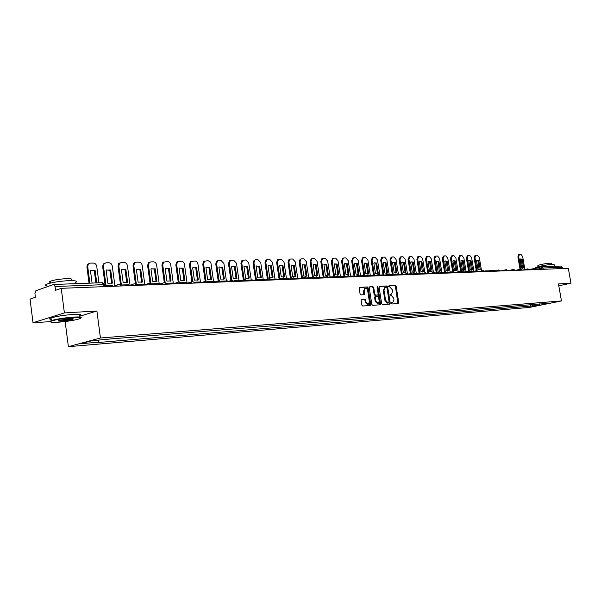 <?xml version="1.0" encoding="UTF-8"?>
<svg xmlns="http://www.w3.org/2000/svg" width="601" height="601" viewBox="0 0 601 601"><rect width="100%" height="100%" fill="white"/><g stroke="black" fill="none" stroke-linecap="round" stroke-linejoin="round"><path stroke-width="0.9" d="M391.296 303.385L391.829 303.986L398.29 303.543L398.756 302.596L396.164 286.399L395.413 285.528L388.937 285.851L388.607 286.512L389.981 287.075L392.4 289.862L392.618 291.222L391.469 294.159L390.207 294.295L389.951 294.941L391.326 295.497L393.738 298.276L393.955 299.629L392.776 302.603L391.559 302.731L391.296 303.385M361.607 299.418L361.103 300.395L361.84 305.12L362.636 306.014L370.254 305.488L370.749 304.512L368.128 287.834L367.339 286.94L359.578 287.353L359.21 288.292L360.097 293.987L360.9 294.888L364.304 294.67L364.672 293.724L364.236 290.914L365.213 288.412C366.415 288.21 367.234 288.983 367.677 290.726L369.405 301.717L368.375 304.256L365.964 301.942L365.678 300.102L364.882 299.215L361.456 299.456M100.45 337.995L96.911 311.01L64.39 312.918L61.242 288.33L568.321 268.309L570.95 283.199L558.472 283.935L561.454 300.943L100.45 337.995L68.379 346.664L529.631 307.396L561.454 300.943M381.695 303.76L382.469 304.639L389.884 304.114L390.252 303.174L387.653 286.835L386.894 285.956L379.569 286.324L379.088 287.27L381.695 303.76M380.117 304.797L372.65 305.316L371.869 304.437L369.247 287.774L369.743 286.82L372.951 286.654L373.732 287.548L374.791 294.265L375.572 295.151L377.804 295.001L378.164 294.069L377.067 287.098L377.315 286.452L377.946 287.053L380.598 303.836L380.223 304.782M64.39 312.918L33.01 322.752L30.05 299.103L35.391 297.255L34.926 293.551L35.842 290.741L53.654 284.468L55.059 286.504L55.54 290.298L61.242 288.33M65.156 321.535L68.379 346.664M33.01 322.752L50.086 321.648M529.534 269.564L541.651 266.769L560.891 266.07L562.243 267.295L543.019 268.016L538.113 268.985M562.461 268.542L562.243 267.295M558.802 285.813L570.95 283.199M542.403 303.618L549.862 303.189L539.165 305.361L531.877 305.969L532.764 304.406M99.007 340.174L98.256 342.224L96.761 342.623L531.877 305.969M98.256 342.224L80.857 343.682L91.637 340.775L110.659 338.934L542.613 303.783M96.911 311.01L79.73 316.224M530.105 304.624L530.39 306.277M539.165 305.361L539.292 303.873M391.401 302.844L392.566 302.649M391.221 294.22L390.049 294.415M397.877 303.573L395.481 286.564L394.729 285.693L388.697 286.001M389.373 304.159L386.969 287L386.21 286.129L379.261 286.474M388.284 303.047L389.238 302.235L386.954 287.871L386.42 287.263L385.136 287.383L384.001 290.328L385.564 300.177L388.013 302.964L388.907 302.904L388.306 303.039M384.73 287.488L383.318 290.493L384.001 290.328M388.216 303.062L387.322 303.122L384.88 300.335L383.318 290.493M369.427 286.97L372.951 286.654M377.713 295.023L374.881 295.316L374.107 294.43L373.048 287.714L372.267 286.827M379.712 304.827L377.067 286.79M375.895 301.244L378.254 303.543L379.269 301.026L378.66 297.187L377.886 296.308L375.655 296.458L375.287 297.397L375.895 301.244L375.204 301.409L377.563 303.708L378.052 303.588M375.633 296.473L374.971 296.624L374.603 297.563L375.287 297.397M375.204 301.409L374.603 297.563M368.158 304.309L367.684 304.422L365.273 302.108L364.987 300.267L364.198 299.381L361.306 299.561M364.799 288.518L363.545 291.087L364.236 290.914M363.793 294.715L363.545 291.087M369.855 305.511L367.444 288.007L366.655 287.113L359.398 287.481M520.038 269.301L517.897 256.86L518.731 254.576M520.353 259.069L521.337 259.377L522.577 268.301M536.197 268.955L538.098 268.88L538.203 269.503M520.857 269.105L518.716 256.657L519.437 254.403L520.939 254.336L522.645 256.567L524.891 269.548M523.659 267.933L522.149 259.181L520.639 258.948L520.113 259.234L521.623 268.008L522.84 268.121M522.149 259.181L521.337 259.377M535.626 267.933L535.566 267.595C536.685 266.671 548.578 264.41 552.785 264.327L554.205 264.725L554.475 266.258M550.05 266.461L554.595 266.296M537.918 265.732L537.872 265.492C540.885 264.387 545.009 263.606 550.253 263.133L551.29 263.418L551.463 264.41M73.562 317.508C63.451 318.327 55.991 319.552 51.168 321.189C49.259 322.234 51.581 322.572 58.117 322.211C66.643 321.535 73.6 320.468 79.001 318.988C82.765 317.651 80.947 317.155 73.562 317.508M50.409 321.798L51.363 320.618C56.742 319.011 64.187 317.831 73.713 317.088C79.67 316.765 82.097 317.043 81 317.921M69.648 318.703C72.841 318.53 73.968 318.703 73.029 319.206C70.67 320.017 66.966 320.633 61.918 321.047C58.139 321.242 57.215 320.994 59.131 320.303L69.648 318.703M58.507 320.528L62.061 320.633L72.924 318.703M46.968 285.963C44.955 285.603 44.88 285.009 46.743 284.183C52.077 282.342 59.499 281.163 69.01 280.644C76.057 280.524 78.175 281.185 75.373 282.613M62.737 284.138L74.449 283.717M50.582 282.523C49.147 282.252 49.087 281.816 50.416 281.223C54.24 279.886 59.574 279.037 66.426 278.676C71.519 278.594 73.052 279.082 71.031 280.126M51.205 319.356C49.199 319.139 49.147 318.673 51.025 317.959C56.396 316.329 63.849 315.149 73.367 314.421C80.406 314.09 82.502 314.533 79.67 315.758M476.3 270.841L474.129 257.882L475.083 255.478M476.743 260.203L477.893 260.526L479.14 269.924M492.647 270.638L495.044 270.548L495.156 271.201M477.232 271.231L474.955 257.671L476.03 255.252L477.449 255.23L479.313 257.566L481.574 271.006M480.267 269.533L478.719 260.323L476.991 260.098L476.465 260.383L478.02 269.616L479.44 269.736M478.719 260.323L477.893 260.526M468.577 271.231L466.376 258.062L467.36 255.635M469.028 260.406L470.207 260.729L471.454 270.21M484.932 270.938L487.426 270.841L487.531 271.502M469.494 271.532L467.21 257.852L468.307 255.41L469.749 255.387L471.642 257.746L473.911 271.261M472.596 269.811L471.034 260.526L469.268 260.301L468.742 260.586L470.305 269.902L471.762 270.014M471.034 260.526L470.207 260.729M460.734 271.705L458.495 258.242L459.495 255.801M461.17 260.609L462.387 260.939L463.634 270.503M477.081 271.239L479.666 271.141L479.778 271.81M461.621 271.84L459.329 258.032L460.449 255.575L461.921 255.545L463.844 257.927L466.106 271.524M464.783 270.104L463.221 260.729L461.403 260.511L460.884 260.789L462.447 270.187L463.949 270.307M463.221 260.729L462.387 260.939M452.748 272.185L450.472 258.43L451.494 255.966M453.177 260.819L454.424 261.15L455.671 270.803M469.08 271.547L471.762 271.449L471.875 272.118M453.612 272.148L451.306 258.22L452.455 255.741L453.95 255.703L455.896 258.114L458.172 271.78M456.828 270.397L455.257 260.939L453.394 260.721L452.884 260.999L454.454 270.488L455.994 270.6M455.257 260.939L454.424 261.15M444.59 272.501L442.298 258.625L443.35 256.131M445.033 261.029L446.318 261.367L447.565 271.104M460.937 271.862L463.724 271.757L463.837 272.433M445.454 272.463L443.132 258.407L444.312 255.906L445.837 255.876L447.813 258.295L450.089 272.05M448.729 270.698L447.152 261.15L445.243 260.939L444.74 261.217L446.318 270.788L447.895 270.901M447.152 261.15L446.318 261.367M436.273 272.816L433.982 258.821L435.056 256.304M436.739 261.247L438.069 261.585L439.308 271.412M452.643 272.185L455.528 272.073L455.648 272.756M437.145 272.786L434.816 258.603L436.018 256.071L437.573 256.041L439.579 258.49L441.855 272.313M440.488 270.998L438.903 261.367L436.942 261.165L436.439 261.435L438.024 271.089L439.647 271.209M438.903 261.367L438.069 261.585M427.814 273.147L425.508 259.016L426.612 256.477M428.303 261.473L429.662 261.803L430.909 271.727M444.184 272.516L447.189 272.396L447.302 273.087M428.678 273.117L426.342 258.798L427.574 256.244L429.159 256.214L431.195 258.685L433.471 272.584M432.089 271.306L430.496 261.585L428.483 261.39L427.995 261.653L429.587 271.404L431.248 271.517M430.496 261.585L429.662 261.803M419.19 273.478L416.876 259.219L418.011 256.657M419.701 261.698L421.098 262.028L422.345 272.043M435.575 272.846L438.685 272.726L438.805 273.425M420.061 273.447L417.718 258.993L418.972 256.424L420.587 256.387L422.661 258.881L424.937 272.862M423.54 271.622L421.94 261.811L419.874 261.615L419.385 261.878L420.985 271.72L422.698 271.84M421.94 261.811L421.098 262.028M410.408 273.823L408.079 259.422L409.243 256.837M410.934 261.923L412.384 262.261L413.984 272.163L413.623 272.373M426.8 273.185L430.023 273.064L430.143 273.763M411.279 273.786L408.92 259.196L410.213 256.597L411.85 256.567L413.961 259.084L416.238 273.132M414.825 271.945L413.218 262.044L411.092 261.856L410.618 262.111L412.226 272.043L413.984 272.163M413.218 262.044L412.384 262.261M401.453 274.169L399.117 259.632L400.311 257.018M402.009 262.156L403.496 262.502L405.104 272.486L404.736 272.704M417.853 273.53L421.196 273.402L421.316 274.116M402.332 274.131L399.965 259.407L401.28 256.785L402.955 256.747L405.097 259.286L407.373 273.432M405.945 272.276L404.338 262.276L402.152 262.096L401.686 262.344L403.301 272.373L405.104 272.486M404.338 262.276L403.496 262.502M392.333 274.522L389.989 259.842L391.213 257.205M392.904 262.397L394.436 262.735L396.051 272.824L395.683 273.042M408.733 273.883L412.203 273.748L412.316 274.469M393.212 274.484L390.83 259.617L392.183 256.965L393.888 256.935L396.059 259.497L398.35 273.778M396.9 272.606L395.285 262.517L393.031 262.344L392.581 262.584L394.196 272.704L396.051 272.824M395.285 262.517L394.436 262.735M383.032 274.882L380.681 260.06L381.935 257.401M383.633 262.637L385.211 262.983L386.834 273.17L386.451 273.38M399.432 274.244L403.031 274.109L403.143 274.83M383.911 274.845L381.522 259.835L382.912 257.16L384.648 257.123L386.856 259.707L389.163 274.184M387.675 272.944L386.052 262.757L383.731 262.592L383.295 262.825L384.925 273.049L386.834 273.17M386.052 262.757L385.211 262.983M373.552 275.25L371.185 260.286L372.485 257.596M374.175 262.885L375.798 263.23L377.428 273.515L377.045 273.733M389.944 274.612L393.678 274.469L393.79 275.198M374.498 275.641L372.034 260.053L373.454 257.348L375.227 257.311L377.473 259.925L379.809 274.672M378.277 273.297L376.647 263.005L374.25 262.847L373.837 263.08L375.467 273.395L377.428 273.515M376.647 263.005L375.798 263.23M363.883 275.619L361.509 260.511L362.839 257.791M364.529 263.14L366.204 263.486L367.842 273.868L367.451 274.086M380.268 274.988L384.137 274.837L384.249 275.574M364.822 275.972L362.358 260.278L363.32 257.656L363.808 257.551L365.618 257.513L367.902 260.15L370.284 275.281M368.691 273.65L367.053 263.253L364.582 263.11L364.183 263.328L365.829 273.755L367.842 273.868M367.053 263.253L366.204 263.486M354.019 276.002L351.638 260.744L353.012 257.994M354.688 263.396L356.423 263.749L358.061 274.236L357.67 274.454M370.389 275.371L374.4 275.213L374.521 275.964M354.958 276.31L352.486 260.503L353.456 257.867L353.974 257.746L355.822 257.709L358.143 260.376L360.555 275.754M358.91 274.011L357.264 263.516L354.725 263.381L354.35 263.591L355.995 274.116L358.061 274.236M357.264 263.516L356.423 263.749M343.96 276.392L341.571 260.977L342.983 258.197M344.658 263.659L347.288 263.771L348.941 274.379L348.49 274.619L345.958 274.484L344.305 263.854L346.439 264.012L348.084 274.604L347.686 274.822M360.315 275.761L364.469 275.596L364.589 276.355M344.891 276.648L342.42 260.736L343.396 258.084L343.945 257.957L345.823 257.912L348.189 260.601L350.608 276.137M348.941 274.379L348.084 274.604M347.288 263.771L346.439 264.012M333.765 277.226L331.294 261.217L332.751 258.407M334.419 263.929L336.26 264.282L337.912 274.98L337.507 275.205M350.03 276.159L354.342 275.994L354.455 276.753M334.614 276.993L332.143 260.977L333.134 258.302L333.713 258.16L335.628 258.122L338.032 260.842L340.459 276.528M338.761 274.755L337.108 264.042L334.389 263.944L335.719 274.867L337.912 274.98M337.108 264.042L336.26 264.282M323.278 277.579L320.814 261.465L321.805 258.768L322.309 258.625M323.962 264.207L325.862 264.553L327.522 275.363L327.132 275.581L328.379 275.138L327.522 275.363M339.535 276.565L343.997 276.392L344.118 277.159M324.134 277.346L321.663 261.217L322.654 258.528L323.263 258.377L325.224 258.332L327.665 261.082L330.107 276.926M328.379 275.138L326.719 264.312L323.901 264.237L325.276 275.25L327.981 275.348M326.719 264.312L325.862 264.553M312.58 277.932L310.108 261.713L311.108 259.001L311.656 258.843M313.294 264.485L315.262 264.838L316.93 275.761L316.509 275.979M328.807 276.978L333.435 276.798L333.555 277.579M313.429 277.7L310.957 261.465L311.957 258.753L312.603 258.595L314.601 258.55L317.088 261.322L319.537 277.339M317.779 275.528L316.111 264.59L313.196 264.538L314.608 275.641L316.93 275.761M316.111 264.59L315.262 264.838M301.649 278.301L299.178 261.968L300.192 259.241L300.778 259.069M302.408 264.771L304.429 265.124L306.104 276.159L305.684 276.385M317.861 277.399L322.654 277.219L322.775 278.008M302.498 278.06L300.027 261.72L301.033 258.993L301.717 258.813L303.76 258.776L306.292 261.578L308.749 277.752M306.961 275.927L305.285 264.876L302.258 264.846L303.723 276.047L306.104 276.159M305.285 264.876L304.429 265.124M290.486 278.669L288.022 262.224L289.036 259.489L289.674 259.301M291.282 265.064L293.378 265.417L295.053 276.573L294.633 276.791M306.668 277.835L311.641 277.647L311.761 278.436M291.342 278.428L288.871 261.976L289.885 259.234L290.606 259.039L292.687 259.001L295.264 261.826L297.728 278.18M295.91 276.332L294.227 265.169L291.087 265.161L292.604 276.452L295.053 276.573M294.227 265.169L293.378 265.417M279.089 279.037L276.625 262.494L277.639 259.737L278.331 259.534M279.916 265.364L282.087 265.717L283.77 276.986L283.341 277.211M295.234 278.278L300.387 278.083L300.508 278.879M279.938 278.804L277.474 262.239L278.481 259.489L279.247 259.271L281.381 259.234L284.003 262.089L286.482 278.616M284.619 276.745L282.936 265.469L279.668 265.492L281.245 276.873L283.77 276.986M282.936 265.469L282.087 265.717M267.445 279.42L264.981 262.765L265.988 260L266.746 259.767M268.309 265.672L270.548 266.018L272.238 277.414L271.81 277.639M283.552 278.729L288.886 278.526L289.006 279.337M268.294 279.18L265.83 262.509L266.836 259.745L269.826 259.467L272.501 262.359L274.988 279.059M273.094 277.174L271.397 265.77L268.001 265.83L269.646 277.301L272.238 277.414M271.397 265.77L270.548 266.018M255.538 279.803L253.081 263.043L254.088 260.271L255.801 259.752L258.024 259.707L260.751 262.629L263.238 279.518M256.447 265.988L258.768 266.333L260.458 277.85L260.03 278.075M271.607 279.195L277.136 278.977L277.256 279.803M256.394 279.555L253.93 262.787L254.937 260.008L254.088 260.271M261.307 277.609L259.609 266.078L256.086 266.168L257.784 277.737L260.458 277.85M259.609 266.078L258.768 266.333M243.375 280.194L240.918 263.328L241.918 260.541L242.789 260.263M244.322 266.311L246.718 266.649L248.416 278.301L247.988 278.518M259.392 279.668L265.124 279.442L265.244 280.276M244.224 279.946L241.767 263.065L242.766 260.286L245.959 259.955L248.739 262.907L251.233 279.983M249.272 278.053L247.567 266.393L243.961 266.491L245.666 278.188L248.416 278.301M247.567 266.393L246.718 266.649M230.934 280.584L228.485 263.621L229.469 260.826L230.386 260.518M231.918 266.634L234.405 266.979L236.11 278.759L236.959 278.503L235.254 266.716L234.405 266.979M246.891 280.149L252.833 279.923L252.953 280.757M231.783 280.336L229.327 263.358L230.318 260.564L233.624 260.203L236.456 263.193L238.965 280.457M235.254 266.716L231.565 266.814L233.278 278.646L236.959 278.503M218.216 280.99L215.767 263.914L216.743 261.127L217.697 260.781M219.237 266.972L221.814 267.31L223.527 279.225L224.368 278.969L222.655 267.047L221.814 267.31M234.112 280.644L240.265 280.404L240.392 281.253M219.049 280.69L216.615 263.651L217.585 260.857L221.018 260.466L223.903 263.478L226.412 280.945M222.655 267.047L218.892 267.152L220.605 279.112L224.368 278.969M205.196 281.396L202.762 264.222L203.716 261.435L204.723 261.052M206.263 267.317L208.938 267.655L210.65 279.698L211.492 279.45L209.779 267.385L208.938 267.655M221.025 281.148L227.411 280.9L227.531 281.764M206.038 281.11L203.604 263.952L204.558 261.165L208.119 260.729L210.019 261.6L210.996 263.433L213.58 281.441M209.779 267.385L205.925 267.49L207.645 279.585L211.492 279.45M191.869 281.726L189.458 264.53L190.382 261.758L191.441 261.33M192.989 267.67L195.761 268.001L197.481 280.186L198.322 279.931L196.602 267.738L195.761 268.001M207.638 281.666L214.249 281.411L214.377 282.282M192.741 281.636L190.292 264.26L191.216 261.48L194.919 260.999C196.497 261.157 197.504 262.186 197.924 264.079L200.449 281.944M196.602 267.738L192.658 267.836L194.378 280.081L198.322 279.931M178.249 282.177L175.838 264.846L176.732 262.089L177.851 261.615M179.406 268.038L182.276 268.362L184.004 280.69L184.845 280.427L183.117 268.091L182.276 268.362M193.92 282.2L200.779 281.937L200.907 282.816M179.143 282.282L176.671 264.575L177.565 261.818L181.419 261.27C183.035 261.435 184.056 262.472 184.484 264.395L187.121 283.251M183.117 268.091L179.075 268.196L180.811 280.577L184.845 280.427M164.313 282.733L161.894 265.176L162.743 262.442L163.938 261.901M165.493 268.407L168.475 268.722L170.203 281.2L171.045 280.937L169.309 268.452L168.475 268.722M179.879 282.74L186.986 282.47L187.114 283.356M165.237 283.094L162.728 264.898L163.577 262.164L167.596 261.555C169.249 261.713 170.293 262.765 170.722 264.71L173.366 283.732M169.309 268.452L165.177 268.557L166.913 281.088L171.045 280.937M150.062 283.432L147.613 265.507L148.424 262.817L149.694 262.201M151.249 268.79L154.352 269.098L156.08 281.726L156.914 281.463L155.178 268.82L154.352 269.098M165.485 283.304L172.863 283.018L172.983 283.92M150.994 283.86L148.447 265.229L149.251 262.532L150.768 261.901L153.443 261.841C155.133 262.006 156.2 263.073 156.636 265.041L159.273 284.228M155.178 268.82L150.949 268.932L152.684 281.614L156.914 281.463M135.495 284.341L132.994 265.852L133.738 263.208L135.097 262.502M136.652 269.18L139.875 269.481L141.611 282.26L142.445 281.997L140.709 269.203L139.875 269.481M150.746 283.867L158.386 283.574L158.514 284.491M136.367 284.431L133.82 265.567L134.564 262.922L136.209 262.194L138.944 262.141C140.679 262.306 141.768 263.381 142.204 265.372L144.841 284.731M140.709 269.203L136.367 269.316L138.11 282.154L142.445 281.997M120.531 285.039L118.014 266.198L118.69 263.629L120.147 262.817M121.695 269.586L125.053 269.872L126.788 282.808L127.615 282.538L125.879 269.594L125.053 269.872M135.623 284.453L143.556 284.153L143.677 285.077M121.387 285.009L118.833 265.912L119.516 263.343L121.297 262.502L124.091 262.442C125.872 262.607 126.984 263.696 127.427 265.717L130.056 285.25M125.879 269.594L121.432 269.706L123.175 282.703L127.615 282.538M105.183 285.633L102.658 266.559L103.259 264.079L104.814 263.14M106.369 269.999L109.863 270.277L111.598 283.371L112.425 283.101L110.682 269.992L109.863 270.277M120.125 285.054L128.344 284.739L128.471 285.67M106.031 285.603L103.47 266.266L104.078 263.786L106.009 262.81L108.879 262.75C110.697 262.922 111.831 264.027 112.282 266.063L114.911 285.791M110.682 269.992L106.129 270.112L107.872 283.266L112.425 283.101M89.038 283.184L86.912 266.927L87.43 264.56L89.106 263.471M90.646 270.42L94.289 270.69L95.897 282.936M104.762 285.648L112.755 285.34L112.875 286.286M89.887 283.154L87.723 266.634L88.242 264.267L90.33 263.133L93.275 263.073C95.146 263.238 96.303 264.357 96.753 266.423L98.917 282.831M96.746 282.906L95.101 270.405L90.435 270.525L92.081 283.079M95.101 270.405L94.289 270.69M541.043 269.391L540.862 268.354L541.651 266.769L543.019 268.016L543.244 269.301M529.534 269.571L541.291 266.836M534.236 269.654L534.898 268.579M527.265 269.932L527.941 268.842M520.173 270.21L520.864 269.113M512.961 270.495L513.66 269.391M505.621 270.788L506.335 269.669M498.154 271.081L498.883 269.954M490.551 271.382L491.295 270.247M482.813 271.69L483.572 270.54M474.933 271.998L475.707 270.841M466.909 272.313L467.706 271.141M458.736 272.636L459.547 271.457M450.419 272.967L451.246 271.772M441.938 273.297L442.787 272.095M433.298 273.643L434.162 272.426M424.486 273.988L425.373 272.764M415.516 274.341L416.418 273.102M406.359 274.702L407.29 273.455M397.028 275.07L397.975 273.808M387.51 275.446L388.479 274.169M377.804 275.829L378.795 274.537M367.895 276.22L368.909 274.92M357.783 276.625L358.82 275.303M347.461 277.031L348.527 275.694M336.921 277.444L338.017 276.099M326.163 277.872L327.282 276.505M315.172 278.301L316.321 276.926M303.941 278.744L305.12 277.354M292.469 279.202L293.671 277.79M280.742 279.66L281.974 278.233M268.752 280.134L270.014 278.691M256.484 280.622L257.784 279.157M243.946 281.118L245.276 279.638M231.107 281.621L232.482 280.126M217.975 282.139L219.38 280.629M204.528 282.673L205.97 281.14M190.765 283.214L191.464 281.937L192.245 281.666M176.664 283.77L177.333 282.515L178.181 282.2M162.21 284.341L162.856 283.109L163.78 282.748M147.403 284.927L148.004 283.732L149.01 283.311M132.22 285.528L132.776 284.378L133.873 283.89M116.654 286.144L117.15 285.054L118.352 284.483M103.996 286.639L103.74 284.656L55.059 286.504M104.89 286.602L104.672 284.949L103.74 284.656L102.125 282.74M391.777 302.821L392.468 302.664M390.44 294.392L391.123 294.227M394.729 285.693L395.413 285.528M395.481 286.564L396.164 286.399M398.065 302.754L398.756 302.596M386.21 286.129L386.894 285.956M386.969 287L387.653 286.835M389.568 303.34L390.252 303.174M384.88 300.335L385.564 300.177M387.322 303.122L388.013 302.964M373.048 287.714L373.732 287.548M374.107 294.43L374.791 294.265M374.881 295.316L375.572 295.151M377 295.189L377.683 295.023M377.263 287.225L377.946 287.053M379.915 304.001L380.598 303.836M364.198 299.381L364.882 299.215M364.987 300.267L365.678 300.102M365.273 302.108L365.964 301.942M363.988 293.897L364.672 293.724M366.655 287.113L367.339 286.94M367.444 288.007L368.128 287.834M370.066 304.677L370.749 304.512M518.716 256.657L517.897 256.86M474.955 257.671L474.129 257.882M467.21 257.852L466.376 258.062M459.329 258.032L458.495 258.242M451.306 258.22L450.472 258.43M443.132 258.407L442.298 258.625M434.816 258.603L433.982 258.821M426.342 258.798L425.508 259.016M417.718 258.993L416.876 259.219M408.92 259.196L408.079 259.422M399.965 259.407L399.117 259.632M390.83 259.617L389.989 259.842M381.522 259.835L380.681 260.06M372.034 260.053L371.185 260.286M362.358 260.278L361.509 260.511M352.486 260.503L351.638 260.744M342.42 260.736L341.571 260.977M332.143 260.977L331.294 261.217M321.663 261.217L320.814 261.465M310.957 261.465L310.108 261.713M300.027 261.72L299.178 261.968M288.871 261.976L288.022 262.224M277.474 262.239L276.625 262.494M265.83 262.509L264.981 262.765M253.93 262.787L253.081 263.043M241.767 263.065L240.918 263.328M229.327 263.358L228.485 263.621M216.615 263.651L215.767 263.914M203.604 263.952L202.762 264.222M190.292 264.26L189.458 264.53M176.671 264.575L175.838 264.846M162.728 264.898L161.894 265.176M148.447 265.229L147.613 265.507M133.82 265.567L132.994 265.852M118.833 265.912L118.014 266.198M103.47 266.266L102.658 266.559M87.723 266.634L86.912 266.927M536.61 269.564L534.77 268.602L529.646 269.789M529.669 269.834L527.813 268.865L522.585 270.082M522.6 270.119L520.729 269.135L515.403 270.382M515.41 270.397L513.524 269.413L508.115 270.69L506.192 269.691L500.776 270.976M500.656 270.983L498.732 269.977L495.096 270.848M493.083 271.284L491.137 270.27L487.471 271.149M485.368 271.584L483.414 270.57L479.718 271.457M477.517 271.892L475.541 270.871L471.823 271.772M469.524 272.208L467.525 271.179L463.777 272.088M461.38 272.531L459.367 271.487L455.588 272.418M453.086 272.862L451.05 271.81L447.249 272.749M444.642 273.192L442.584 272.133L438.745 273.087M436.033 273.53L433.952 272.463L430.083 273.432M427.258 273.876L425.155 272.801L421.263 273.778M418.319 274.229L416.192 273.147L412.263 274.139M409.198 274.589L407.05 273.5L403.091 274.507M399.898 274.957L397.727 273.861L393.738 274.882M390.417 275.333L388.216 274.229L384.204 275.258M380.749 275.716L378.51 274.597L374.468 275.649M370.877 276.107L368.616 274.98L364.544 276.047M360.803 276.505L358.512 275.371L354.41 276.452M350.526 276.911L348.197 275.769L344.072 276.866M340.031 277.324L337.664 276.175L333.51 277.294M329.31 277.745L326.914 276.595L322.729 277.722M318.365 278.18L315.931 277.023L311.716 278.165M307.179 278.616L304.699 277.459L300.47 278.624M295.752 279.067L293.228 277.902L288.968 279.089M284.078 279.533L281.501 278.361L277.219 279.563M272.133 280.006L269.511 278.834L265.206 280.051M259.925 280.487L257.251 279.315L252.923 280.554M247.432 280.975L244.697 279.811L240.362 281.065M234.653 281.478L231.858 280.314L227.509 281.591M221.581 281.997L218.711 280.84L214.354 282.132M208.194 282.53L207.413 281.486L206.218 281.103L200.884 282.688M194.491 283.071L193.68 281.997L192.448 281.629L187.099 283.266M180.45 283.619C179.722 282.215 178.685 281.846 177.333 282.515L172.975 283.852M166.071 284.19C165.305 282.74 164.231 282.38 162.856 283.109L158.506 284.468M151.332 284.769C150.528 283.266 149.416 282.921 148.004 283.732L143.774 285.069M136.217 285.37C135.368 283.807 134.218 283.477 132.776 284.378L128.787 285.663M120.726 285.978C119.817 284.356 118.622 284.048 117.15 285.054L113.446 286.264M53.707 284.468L102.313 282.703M104.642 284.686L102.388 282.703M384.452 287.556L385.136 287.383M374.971 296.624L375.655 296.458M364.522 288.585L365.213 288.412M519.437 254.403L518.618 254.606M535.566 267.595L535.664 268.136M538.083 266.724L537.872 265.492M51.168 321.189L50.762 320.859M72.631 318.883L73.029 319.206M46.743 284.183L47.073 286.767M50.642 283.003L50.416 281.223M51.025 317.959L51.363 320.618M475.752 255.305L474.925 255.515M468.021 255.47L467.187 255.68M460.148 255.628L459.322 255.846M452.14 255.793L451.306 256.011M443.981 255.966L443.147 256.184M435.68 256.139L434.846 256.357M431.533 271.607L431.135 271.705M427.221 256.319L426.379 256.537M422.984 271.915L422.563 272.028M418.604 256.499L417.763 256.717M414.277 272.238L413.826 272.351M409.822 256.68L408.98 256.905M405.412 272.561L404.924 272.681M400.875 256.867L400.033 257.093M396.375 272.884L395.856 273.019M391.754 257.055L390.913 257.288M387.164 273.222L386.601 273.365M382.461 257.258L381.62 257.483M377.774 273.56L377.173 273.718M372.981 257.453L372.139 257.686M368.203 273.906L367.557 274.079M363.32 257.656L362.471 257.897M358.444 274.259L357.745 274.447M353.456 257.867L352.607 258.107M348.49 274.619L347.739 274.822M343.396 258.084L342.547 258.325M338.34 274.98L337.522 275.198M333.134 258.302L332.285 258.543M322.654 258.528L321.805 258.768M317.411 275.724L316.562 275.957M311.957 258.753L311.108 259.001M306.623 276.107L305.774 276.34M301.033 258.993L300.192 259.241M295.617 276.498L294.76 276.73M289.885 259.234L289.036 259.489M284.371 276.888L283.522 277.129M278.481 259.489L277.639 259.737M272.899 277.286L272.043 277.527M266.836 259.745L265.988 260M261.172 277.685L260.323 277.932M249.197 278.098L248.348 278.338M242.766 260.286L241.918 260.541M230.318 260.564L229.469 260.826M217.585 260.857L216.743 261.127M204.558 261.165L203.716 261.435M191.216 261.48L190.382 261.758M177.565 261.818L176.732 262.089M163.577 262.164L162.743 262.442M149.251 262.532L148.424 262.817M134.564 262.922L133.738 263.208M119.516 263.343L118.69 263.629M104.078 263.786L103.259 264.079M88.242 264.267L87.43 264.56"/></g></svg>
